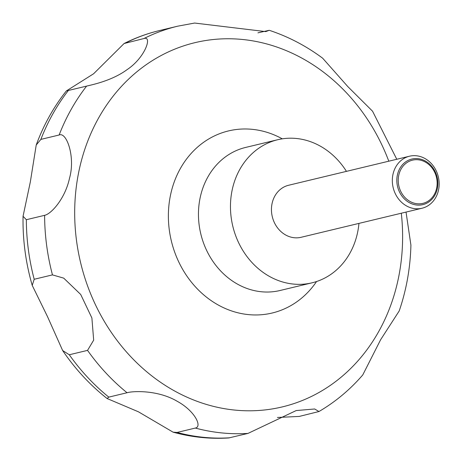 <?xml version="1.0" encoding="UTF-8"?>
<svg xmlns="http://www.w3.org/2000/svg" width="461" height="461" viewBox="0 0 461 461"><rect width="100%" height="100%" fill="white"/><g stroke="black" fill="none" stroke-linecap="round" stroke-linejoin="round"><path stroke-width="0.69" d="M358.946 223.395A73.576 63.843 -103.5 0 1 312.057 282.812A73.576 63.843 -103.5 0 1 233.813 230.033A73.576 63.843 -103.5 0 1 277.683 139.735A73.576 63.843 -103.5 0 1 346.447 171.365M437.95 175.411A26.755 23.217 -103.5 0 1 421.999 208.245A26.755 23.217 -103.5 0 1 393.544 189.056A26.755 23.217 -103.5 0 1 409.495 156.216A26.755 23.217 -103.5 0 1 437.95 175.411M421.999 208.245L301.119 237.288A26.755 23.217 -103.5 0 1 272.664 218.093A26.755 23.217 -103.5 0 1 288.621 185.259L409.495 156.216M436.803 175.871A23.442 20.342 -103.5 0 1 423.884 204.35A23.442 20.342 -103.5 0 1 397.895 187.823A23.442 20.342 -103.5 0 1 410.809 159.345A23.442 20.342 -103.5 0 1 436.803 175.871M63.71 278.133L80.698 294.458L91.889 317.963L93.675 340.143L87.544 350.377L69.283 354.763L62.65 350.539L47.506 316.621L32.218 285.382L34.2 279.274L52.462 274.889L63.704 278.133M127.052 392.737C132.785 390.991 157.869 389.764 177.393 401.393C194.744 410.889 202.563 426.736 195.331 428.062L177.064 432.453L173.088 432.17L138.45 411.817L107.131 398.54L108.79 397.123L127.052 392.737A207.341 179.923 -103.5 0 1 87.544 350.377M173.088 432.17C191.494 437.212 210.049 439.137 228.76 437.95L248.006 433.403L296.192 410.567L314.684 408.982L318.954 411.529L299.264 416.427L277.436 417.47M318.954 411.529C335.395 401.9 349.997 389.712 362.749 374.966L380.619 339.74L399.203 310.95C406.418 289.906 410.325 267.968 410.918 245.131L406.037 212.077M399.238 187.431A22.226 19.287 76.5 0 0 423.884 203.105A22.226 19.287 76.5 0 0 436.135 176.096A22.226 19.287 76.5 0 0 411.489 160.428A22.226 19.287 76.5 0 0 399.238 187.431M44.608 215.327L26.34 219.713L23.05 216.284L30.334 181.928L36.223 145.008L40.868 139.389L59.135 135.004C66.609 131.552 75.558 157.005 69.525 178.188C65.185 198.57 51.257 214.013 44.608 215.327A207.341 179.923 -103.5 0 0 52.462 274.889M86.605 86.109L66.326 90.955L93.6 73.772L124.084 43.53L143.947 38.528C152.556 35.624 145.227 57.631 127.017 69.686C112.115 80.629 92.926 84.57 86.605 86.109A207.341 179.923 -103.5 0 0 59.135 135.004M257.941 32.84L269.236 30.299L265.72 31.607L194.623 23.05L177.698 26.179A207.341 179.923 -103.5 0 0 143.947 38.528M396.783 159.275L372.551 111.21L347.859 86.639L322.637 58.184C306.052 45.87 288.252 36.575 269.236 30.299M316.563 281.521A93.629 81.251 -103.5 0 1 237.847 312.771A93.629 81.251 -103.5 0 1 172.645 245.846A93.629 81.251 -103.5 0 1 194.628 149.825A93.629 81.251 -103.5 0 1 282.282 138.836M401.3 213.218A187.287 162.52 -103.5 0 1 275.309 408.394A187.287 162.52 -103.5 0 1 83.222 272.537A187.287 162.52 -103.5 0 1 179.536 47.304A187.287 162.52 -103.5 0 1 388.802 161.189M312.057 282.812L280.052 290.499A73.576 63.843 -103.5 0 1 201.809 237.72A73.576 63.843 -103.5 0 1 245.678 147.422L277.683 139.735M248.006 433.403A207.341 179.923 -103.5 0 1 195.331 428.062M229.739 437.789A207.341 179.923 -103.5 0 1 177.064 432.453M108.79 397.123A207.341 179.923 -103.5 0 1 69.283 354.763M34.2 279.274A207.341 179.923 -103.5 0 1 26.34 219.713M40.868 139.389A207.341 179.923 -103.5 0 1 68.343 90.494M125.68 42.919A207.341 179.923 -103.5 0 1 159.431 30.57L177.698 26.179M107.131 398.54C90.051 385.085 75.224 369.082 62.65 350.539M32.218 285.382C25.695 262.718 22.635 239.685 23.05 216.284M36.223 145.008C43.553 125.092 53.585 107.073 66.326 90.955M124.084 43.53C135.396 37.837 147.174 33.52 159.431 30.57"/></g></svg>
